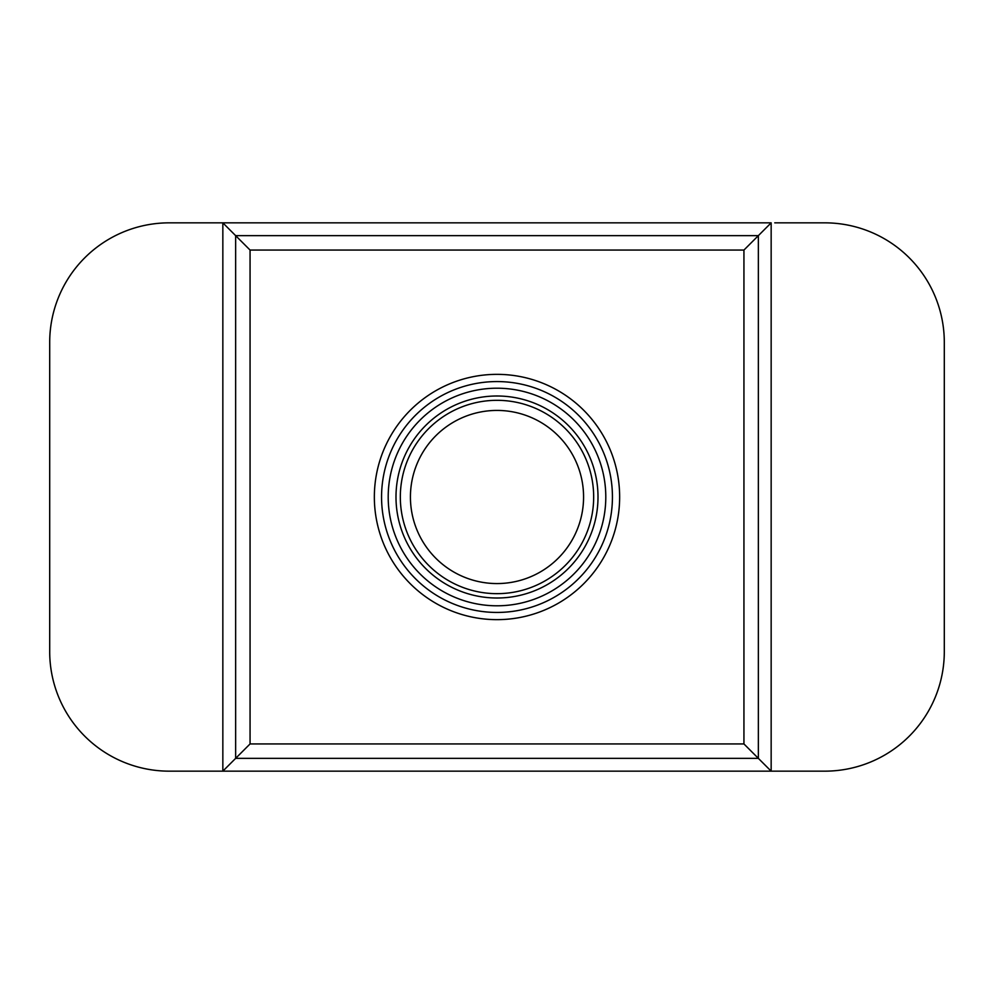 <?xml version="1.0" encoding="UTF-8"?>
<svg xmlns="http://www.w3.org/2000/svg" width="994" height="994" viewBox="0 0 994 994"><rect width="100%" height="100%" fill="white"/><g stroke="black" fill="none" stroke-linecap="round" stroke-linejoin="round"><path stroke-width="1.49" d="M219.239 771.158L222.842 771.158L222.842 222.842L169.228 222.842A119.528 119.528 0 0 0 49.7 342.383L49.7 651.617A119.528 119.528 0 0 0 169.228 771.158L824.771 771.158A119.528 119.528 0 0 0 944.3 651.617L944.3 342.383A119.528 119.528 0 0 0 824.771 222.842L774.761 222.842M774.761 771.158L771.158 771.158L758.36 758.36L758.36 235.64L771.158 222.842L771.158 771.158M219.239 222.842L222.842 222.842L250.066 250.066L250.066 743.934L222.842 771.158M771.158 222.842L222.842 222.842M250.066 743.934L743.934 743.934L758.36 758.36L235.64 758.36L235.64 235.64L758.36 235.64L743.934 250.066L250.066 250.066M497 410.423A86.577 86.577 0 0 1 571.972 540.289A86.577 86.577 0 0 1 422.028 540.289A86.577 86.577 0 0 1 497 410.423M497 395.997A101.003 101.003 0 0 1 584.472 547.508A101.003 101.003 0 0 1 409.528 547.508A101.003 101.003 0 0 1 497 395.997M497 388.207A108.793 108.793 0 0 1 591.219 551.397A108.793 108.793 0 0 1 402.781 551.397A108.793 108.793 0 0 1 497 388.207M497 381.572A115.428 115.428 0 0 1 596.972 554.714A115.428 115.428 0 0 1 397.028 554.714A115.428 115.428 0 0 1 497 381.572M497 374.353A122.647 122.647 0 0 1 603.221 558.317A122.647 122.647 0 0 1 390.779 558.317A122.647 122.647 0 0 1 497 374.353M743.934 743.934L743.934 250.066M497 400.321A96.679 96.679 0 0 1 580.72 545.333A96.679 96.679 0 0 1 413.28 545.333A96.679 96.679 0 0 1 497 400.321"/></g></svg>
